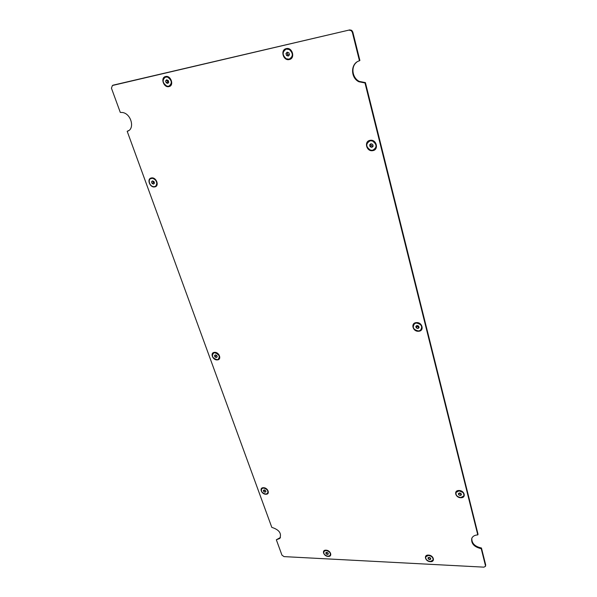 <?xml version="1.0" encoding="UTF-8"?>
<svg xmlns="http://www.w3.org/2000/svg" width="597" height="597" viewBox="0 0 597 597"><rect width="100%" height="100%" fill="white"/><g stroke="black" fill="none" stroke-linecap="round" stroke-linejoin="round"><path stroke-width="0.9" d="M265.717 494.062L267.396 493.54C268.628 490.928 267.344 489.092 263.538 488.04L261.904 488.533C260.635 491.144 261.904 492.988 265.717 494.062L267.396 493.54C268.628 490.928 267.344 489.092 263.538 488.04L261.904 488.533C260.635 491.144 261.904 492.988 265.717 494.062M263.62 487.921C267.075 488.749 268.463 490.473 267.784 493.085C268.463 490.473 267.075 488.749 263.62 487.921L261.979 488.421L263.62 487.921M266.866 489.361L265.337 488.324L266.866 489.361M265.747 491.159L265.053 492.212L263.762 491.615L263.344 490.458L264.21 489.891L265.508 490.488L265.926 491.652L265.053 492.212L263.762 491.615L263.344 490.458L264.21 489.891L265.508 490.488L265.926 491.652L265.053 492.212L265.747 491.159M264.74 490.137L263.762 491.615L264.74 490.137M261.568 488.883L261.979 488.421L261.568 488.883M372.595 150.295C377.237 147.541 377.162 144.422 372.371 140.944L370.177 140.78C365.513 143.683 365.655 146.817 370.61 150.19L372.595 150.295C377.237 147.541 377.162 144.422 372.371 140.944L370.177 140.78C365.513 143.683 365.655 146.817 370.61 150.19L372.595 150.295M370.259 140.705L372.453 140.862C376.267 142.929 377.095 145.661 374.946 149.056C377.095 145.661 376.267 142.929 372.453 140.862L370.259 140.705L367.983 141.885L370.259 140.705M373.125 146.123L371.856 147.377L370.103 146.72L369.64 144.892L370.924 143.72L372.685 144.377L373.147 146.213L371.856 147.377L370.103 146.72L369.64 144.892L370.924 143.72L372.685 144.377L373.147 146.213L371.856 147.377L372.864 146.355L371.118 145.698L370.677 143.944L371.118 145.698L370.103 146.72L371.118 145.698L373.125 146.123M154.496 186.607C158.675 186.152 156.668 178.443 152.31 178.316L151.504 178.346C147.287 178.854 149.422 186.607 153.765 186.645L154.496 186.607M150.451 178.757L152.422 178.234C156.795 180.063 157.884 182.682 155.705 186.1M154.481 183.078L153.578 184.077L152.101 183.48L151.526 181.891L152.429 180.898L153.907 181.488L154.481 183.078M152.765 181.033L151.526 181.891M154.392 182.839L153.519 182.488L153.033 181.137M153.519 182.488L152.101 183.48M217.107 359.678L217.957 359.506C220.42 356.499 219.3 354.237 214.592 352.723L213.801 352.879C211.271 355.872 212.375 358.14 217.107 359.678M212.89 353.461L214.681 352.626C218.696 353.558 220.106 355.625 218.92 358.827M217.159 356.625L216.33 357.543L214.965 356.946L214.48 355.611L215.368 354.872L216.741 355.469L217.226 356.805L216.33 357.543M216.935 356.006L215.927 355.118M216.121 355.655L214.965 356.946M460.757 497.547L463.765 496.025C464.279 493.249 462.705 491.532 459.063 490.868L456.093 492.331C455.518 495.122 457.071 496.853 460.757 497.547M456.018 492.495L459.108 490.741C462.66 491.353 464.25 493.032 463.869 495.764M461.115 493.726L460.235 495.495L458.735 494.831L458.414 493.547L459.586 492.928L461.078 493.592L461.406 494.876L460.235 495.495M460.884 493.846L459.354 493.047M459.392 493.189L458.735 494.831M418.467 330.984L420.34 330.395C422.922 326.708 421.624 324.246 416.445 323.014L414.714 323.529C411.975 327.201 413.228 329.686 418.467 330.984M413.557 324.641L414.781 323.425L416.512 322.902C420.758 323.529 422.415 325.634 421.467 329.216M418.907 326.984L417.848 328.544L416.228 327.872L415.84 326.343L417.072 325.469L418.691 326.141L419.079 327.678L417.848 328.544M418.661 327.156L417.042 326.492L416.825 325.641M417.042 326.492L416.228 327.872M430.228 561.493L432.982 560.217C433.392 557.74 431.915 556.15 428.527 555.441L425.803 556.688C425.355 559.165 426.825 560.77 430.228 561.493M425.758 556.785L428.579 555.307C431.9 555.986 433.392 557.553 433.071 560.001M430.997 556.031L429.907 555.553M430.415 557.934L429.706 559.635L428.31 558.993L427.982 557.829L429.049 557.307L430.452 557.949L430.78 559.113L429.706 559.635M430.377 557.949L429.019 557.322M428.967 557.344L428.31 558.993M328.029 556.255L330.141 555.479C330.902 553.046 329.544 551.389 326.081 550.509L323.999 551.262C323.208 553.695 324.552 555.359 328.029 556.255M323.85 551.479L326.149 550.382C329.425 551.15 330.82 552.74 330.35 555.15M329.253 551.71L327.253 550.583M328.096 553.24L327.432 554.494L326.141 553.882L325.768 552.777L326.686 552.277L327.977 552.889L328.357 553.994L327.432 554.494M326.932 552.397L326.141 553.882M289.135 59.155C293.299 56.543 293.358 53.327 289.314 49.506L286.306 49.073C282.12 51.79 282.105 55.028 286.269 58.782L289.135 59.155M285.187 49.521L286.403 49.014L289.411 49.447C293.052 52.461 293.388 55.514 290.433 58.603M289.47 54.76L288.269 56.066L286.515 55.431L285.97 53.491L287.179 52.185L288.926 52.82L289.47 54.76M289.135 55.125L287.776 54.64L287.239 52.708L285.97 53.491M287.239 52.708L287.582 52.335M287.776 54.64L286.515 55.431M168.772 86.252C172.466 83.416 172.055 80.356 167.526 77.065L165.623 76.968C161.929 79.879 162.377 82.946 166.959 86.177L168.772 86.252M164.914 77.222L167.645 76.998C171.824 79.737 172.496 82.707 169.652 85.908M168.787 82.222L167.802 83.401L166.22 82.804L165.615 81.02L166.593 79.826L168.182 80.431L168.787 82.222M168.667 82.364L167.705 81.998L167.1 80.214L165.615 81.02M167.705 81.998L166.22 82.804M459.026 490.503C464.57 490.413 466.473 498.017 460.862 497.734C455.354 497.816 453.407 490.256 459.026 490.503M463.026 492.488L458.839 490.741M416.4 322.611C422.333 321.97 424.609 331.059 418.594 331.245C412.721 331.865 410.393 322.85 416.4 322.611M151.451 177.951C156.354 176.884 159.735 186.309 154.69 186.898C149.832 187.943 146.429 178.6 151.451 177.951M156.713 181.884L154.81 179.219M214.547 352.364C219.218 351.887 222.062 359.812 217.271 359.901C212.636 360.372 209.763 352.499 214.547 352.364M219.293 355.767L215.913 352.76M370.133 140.332C376.453 138.997 379.162 149.847 372.752 150.638C366.491 151.944 363.722 141.198 370.133 140.332M263.501 487.712C267.978 487.622 270.441 494.48 265.859 494.234C261.419 494.316 258.934 487.495 263.501 487.712M267.866 490.756L267.202 489.45M265.128 488.047L263.673 487.921M428.489 555.098C433.623 555.195 435.534 562.09 430.333 561.658C425.243 561.553 423.295 554.703 428.489 555.098M432.594 557.426L431.235 555.964M429.788 555.322L427.84 555.337M326.044 550.188C330.634 550.262 332.835 556.807 328.156 556.411C323.604 556.329 321.373 549.822 326.044 550.188M330.245 552.941L329.648 551.844M286.254 48.611C292.373 46.924 295.56 58.431 289.314 59.528C283.254 61.185 280.015 49.797 286.254 48.611M165.57 76.535C170.876 75.058 174.428 85.647 168.973 86.595C163.72 88.043 160.13 77.55 165.57 76.535M112.43 85.498L349.745 29.91L113.042 85.184L112.43 85.498L111.438 88.169L120.288 112.4L122.661 112.52C131.482 113.923 135.123 129.43 127.183 131.288L271.807 527.375C279.224 529.74 281.874 533.442 279.762 538.479L276.336 539.778L281.948 555.135L284.03 556.613L483.913 567.15L485.465 566.337L485.48 565.71L481.227 548.68C474.16 547.016 471.011 543.568 471.779 538.33C472.757 536.21 474.757 535.069 477.794 534.905L478.025 534.24L365.409 82.61L364.991 82.961L477.794 534.905M276.336 539.778L280.463 537.494M364.991 82.961L358.849 81.744C350.252 77.64 350.558 63.088 359.461 60.804L359.894 60.476L352.79 31.999L352.349 32.298L359.461 60.804M352.349 32.298L351.237 30.619L349.305 30.201M471.839 538.196C471.578 543.255 474.779 546.531 481.458 548.009L485.704 565.023L485.465 566.337M349.745 29.91L351.678 30.328L352.79 31.999M127.183 131.288L128.758 130.542M356.715 62.163C350.64 66.677 352.208 77.938 359.275 81.401L365.409 82.61M326.552 550.427L325.716 550.389M481.458 548.009L481.227 548.68M485.704 565.023L485.48 565.71M351.237 30.619L351.678 30.328M358.849 81.744L359.275 81.401M279.762 538.479L280.127 537.882"/></g></svg>
